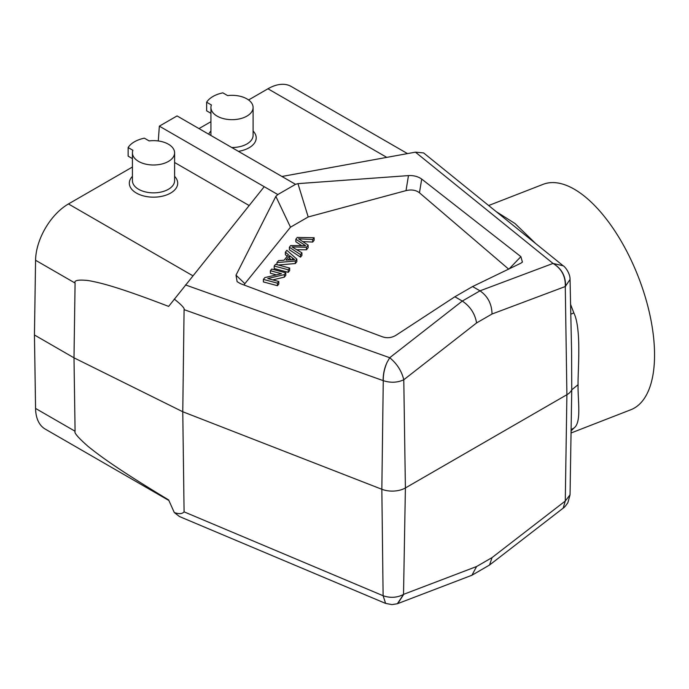 <?xml version="1.0" encoding="UTF-8"?>
<svg xmlns="http://www.w3.org/2000/svg" width="689" height="689" viewBox="0 0 689 689"><rect width="100%" height="100%" fill="white"/><g stroke="black" fill="none" stroke-linecap="round" stroke-linejoin="round"><path stroke-width="1.03" d="M168.883 500.481L45.198 429.066A46.516 26.854 -60 0 1 35.57 408.439L34.45 334.992L35.57 260.261A46.516 26.854 -60 0 1 68.452 203.953L132.426 167.022M248.574 99.965L267.952 88.778A46.516 26.854 -60 0 1 291.214 86.469L407.492 153.604M210.929 121.703L198.983 128.593M158.281 140.961L159.348 126.156L177.056 115.933L281.93 176.479L415.433 152.157L423.606 152.915L563.232 265.833M275.85 196.391L236 275.178L244.871 283.661L290.491 227.189L275.85 196.391L277.831 194.556L264.223 186.702L168.633 306.407C115.976 286.185 99.802 282.645 88.166 280.526C78.219 279.519 73.852 280.371 75.084 283.067L73.999 357.832L34.45 334.992M174.283 299.078C181.569 304.891 184.841 308.396 184.084 309.602L182.766 411.746L73.999 357.832L75.084 431.245L35.57 408.439M184.084 309.637L383.118 380.595C383.11 374.075 384.41 368.029 387.037 362.466L389.716 357.72C396.976 363.689 401.661 371.035 403.78 379.768C397.424 382.705 390.594 382.998 383.265 380.655L381.835 489.268L182.766 411.746L184.084 511.849C182.249 513.977 178.985 514.201 174.283 512.521L168.633 499.921C115.976 468.124 99.802 455.774 88.166 446.472C78.219 437.739 73.852 432.666 75.084 431.245M385.625 603.426L383.118 595.735L381.835 489.268A18.603 10.74 0 0 0 405.399 487.958L403.78 379.768L476.581 322.934L492.032 314.012C491.808 303.995 487.803 296.27 480.009 290.836L472.576 286.555L454.869 296.778L395.934 335.31C391.516 337.92 386.934 338.394 382.214 336.723L240.504 283.687L237.119 281.655L236 275.178M383.265 380.655C383.162 374.627 384.41 368.563 387.02 362.457L387.02 362.457M249.134 205.52L174.601 162.492M174.601 176.367A24.184 13.961 180 0 1 168.125 194.332A24.184 13.961 180 0 1 136.413 193.075A24.184 13.961 180 0 1 132.426 176.367M264.223 186.702L159.348 126.156M277.831 194.556L295.538 184.333L281.93 176.479M295.538 184.333L297.949 183.636L408.474 175.6C413.607 175.325 418.016 176.479 421.702 179.071L520.893 256.652L522.417 262.113L520.841 263.198L472.576 286.555M290.491 227.189L308.198 216.966L297.949 183.636M184.084 511.849L383.118 595.735C390.318 598.198 397.122 597.768 403.521 594.426L405.399 487.958L566.901 394.711L565.281 286.529C565.669 276.349 561.578 268.65 553.026 263.439L563.189 265.799C565.092 266.634 570.242 273.516 570.053 279.45L565.281 286.529L492.032 314.012M565.531 286.366C565.824 276.186 561.656 268.546 553.026 263.439L415.433 152.157M570.053 279.364L571.586 351.226L571.741 389.845L578.08 384.686C577.649 372.215 581.861 329.178 573.842 312.909L570.793 314.201M253.104 131.039A24.184 13.961 180 0 1 238.403 151.347M208.689 134.191A24.184 13.961 180 0 1 210.929 131.039M570.053 494.78L571.741 389.845A18.603 10.74 0 0 1 566.901 394.711L565.281 501.024L570.053 494.78L567.874 502.686C565.66 505.933 564.093 507.75 563.171 508.146L565.281 501.024L492.032 557.608L476.581 566.53L471.948 575.237L489.543 565.023L492.032 557.608M403.521 594.426L397.389 603.736L391.946 604.597L385.564 603.4L179.441 516.526L174.283 512.521M476.581 566.53L403.78 594.271L397.742 603.607L471.948 575.237M553.026 263.439L480.009 290.836L462.302 301.059C470.242 306.407 475.005 313.702 476.581 322.934M185.47 284.919L389.716 357.72L462.302 301.059L454.869 296.778M308.198 216.966L406.01 190.629L408.474 175.6M421.702 179.071L419.455 192.782C415.941 190.052 411.462 189.337 406.01 190.629M419.455 192.782L508.628 269.106M244.871 283.661L244.061 285.013M287.253 256.265L285.375 254.697L285.375 252.165L288.467 254.749L284.04 260.235L278.545 260.623L276.952 262.595L295.34 261.01L296.847 259.142L286.865 250.322L285.375 252.165M296.847 259.142L296.847 261.674L295.34 263.542L278.313 265.007M284.35 277.15L284.35 274.618L285.789 272.835L285.789 275.367L284.35 277.15L272.758 279.889M276.418 274.877L270.389 273.249L270.389 270.717L281.431 273.697L264.826 277.607L263.387 279.389L277.434 283.17L278.787 281.508L267.754 278.537L284.35 274.618M278.787 281.508L278.787 284.04L277.434 285.702L263.387 281.922L263.387 279.389M289.647 268.064L289.647 270.596L288.243 272.327L274.188 268.546L274.188 266.014L288.243 269.795L289.647 268.064L275.591 264.275L274.188 266.014M301.92 252.863L301.92 255.395L300.507 257.143L289.363 249.762L289.363 247.23L300.507 254.611L301.92 252.863L292.024 246.895L306.45 247.256L308.147 245.155L308.147 247.687L306.45 249.78L296.761 249.728M312.694 242.054L312.694 239.522L314.132 237.739L314.132 240.272L312.694 242.054L302.91 241.624M301.696 245.654L295.839 241.744L295.839 239.212L305.632 245.706L290.715 245.551L289.363 247.23M295.34 263.542L295.34 261.01M276.952 264.645L276.952 262.595M289.578 255.662L294.651 259.641L285.987 260.106L289.578 255.662L289.578 258.194L288.14 259.968M291.395 259.762L289.578 258.194M277.434 285.702L277.434 283.17M285.789 272.835L271.733 269.054L270.389 270.717M288.243 272.327L288.243 269.795M314.132 237.739L297.269 237.438L295.839 239.212M308.147 245.155L298.552 238.816L312.694 239.522M306.45 249.78L306.45 247.256M300.507 257.143L300.507 254.611M570.587 304.383L573.842 312.909M496.192 211.618L515.002 223.52L535.792 243.648M571.448 429.368L573.842 428.136L571.422 430.625M573.842 428.136C581.861 422.546 577.649 400.412 578.08 384.686M488.647 205.52L543.139 184.325A120.937 55.172 68.7 0 1 615.294 231.642A120.937 55.172 68.7 0 1 654.55 354.947A120.937 55.172 68.7 0 1 630.823 409.748L571.379 432.864M253.104 107.501A21.083 12.178 0 0 0 246.92 98.889A21.083 12.178 0 0 0 227.62 95.59L222.866 92.851A26.974 15.58 0 0 0 206.64 102.213L211.394 104.961A21.083 12.178 0 0 0 210.929 107.501A21.083 12.178 0 0 0 217.104 116.105A21.083 12.178 0 0 0 240.082 118.749A21.083 12.178 0 0 0 253.104 107.501L253.104 135.354A21.083 12.178 180 0 1 231.78 147.524M210.929 135.492A21.083 12.178 180 0 1 210.929 135.354L210.929 107.501M210.929 113.306L206.64 110.826L206.64 102.213M174.601 152.82L174.601 180.673A21.083 12.178 180 0 1 161.588 191.921A21.083 12.178 180 0 1 138.601 189.277A21.083 12.178 180 0 1 132.426 180.673L132.426 152.82A21.083 12.178 0 0 0 138.61 161.433A21.083 12.178 0 0 0 161.588 164.068A21.083 12.178 0 0 0 174.601 152.82A21.083 12.178 0 0 0 168.426 144.216A21.083 12.178 0 0 0 149.117 140.918L144.363 138.17A26.974 15.58 0 0 0 128.137 147.541L132.891 150.28A21.083 12.178 0 0 0 132.426 152.82M132.426 158.625L128.137 156.145L128.137 147.541M35.57 260.261L75.084 283.067M192.817 275.755L68.452 203.953M267.952 88.778L386.779 157.376M509.18 268.839L520.893 256.652M292.541 258.211L292.541 259.701M304.297 244.871L304.297 245.68M489.543 565.023L563.171 508.146"/></g></svg>
